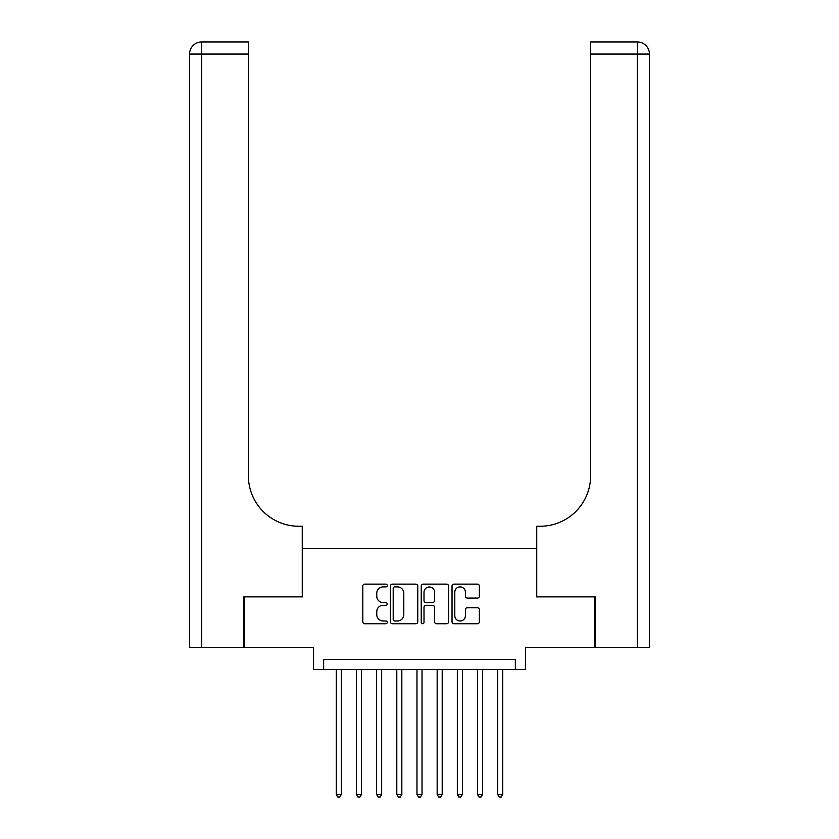 <?xml version="1.0" encoding="UTF-8"?>
<svg xmlns="http://www.w3.org/2000/svg" width="839" height="839" viewBox="0 0 839 839"><rect width="100%" height="100%" fill="white"/><g stroke="black" fill="none" stroke-linecap="round" stroke-linejoin="round"><path stroke-width="1.26" d="M387.219 585.517A1.384 1.384 0 0 0 385.825 584.133L364.787 584.133A1.982 1.982 0 0 0 362.805 586.115L362.805 621.762A1.982 1.982 0 0 0 364.787 623.744L385.825 623.744A1.384 1.384 0 0 0 387.219 622.36A1.384 1.384 0 0 0 385.825 620.975L383.108 620.975A6.334 6.334 0 0 1 376.763 614.63L376.763 611.662A6.334 6.334 0 0 1 383.108 605.328L385.825 605.328A1.384 1.384 0 0 0 387.219 603.933A1.384 1.384 0 0 0 385.825 602.549L383.108 602.549A6.334 6.334 0 0 1 376.763 596.214L376.763 593.236A6.334 6.334 0 0 1 383.108 586.901L385.825 586.901A1.384 1.384 0 0 0 387.219 585.517M477.391 598.092A1.982 1.982 0 0 0 479.363 596.11L479.363 586.115A1.982 1.982 0 0 0 477.391 584.133L454.014 584.133A1.982 1.982 0 0 0 452.032 586.115L452.032 621.762A1.982 1.982 0 0 0 454.014 623.744L477.391 623.744A1.982 1.982 0 0 0 479.363 621.762L479.363 609.68A1.982 1.982 0 0 0 477.391 607.698L467.386 607.698A1.982 1.982 0 0 0 465.404 609.68L465.404 615.669A5.296 5.296 0 0 1 460.108 620.975A5.296 5.296 0 0 1 454.801 615.669L454.801 592.198A5.296 5.296 0 0 1 460.108 586.901A5.296 5.296 0 0 1 465.404 592.198L465.404 596.11A1.982 1.982 0 0 0 467.386 598.092L477.391 598.092M515.345 669.522L525.445 669.522L525.445 647.32L594.557 647.32L594.557 596.875L536.541 596.875L536.541 548.444L302.459 548.444L302.459 596.875L244.443 596.875L244.443 647.32L313.555 647.32L313.555 669.522L515.345 669.522L515.345 659.433L323.655 659.433L323.655 669.522M417.77 586.115A1.982 1.982 0 0 0 415.787 584.133L392.411 584.133A1.982 1.982 0 0 0 390.429 586.115L390.429 621.762A1.982 1.982 0 0 0 392.411 623.744L415.787 623.744A1.982 1.982 0 0 0 417.77 621.762L417.77 586.115M423.213 584.133L446.589 584.133A1.982 1.982 0 0 1 448.571 586.115L448.571 621.762A1.982 1.982 0 0 1 446.589 623.744L436.584 623.744A1.982 1.982 0 0 1 434.602 621.762L434.602 607.3A1.982 1.982 0 0 0 432.62 605.328L425.992 605.328A1.982 1.982 0 0 0 424.01 607.3L424.01 622.36A1.384 1.384 0 0 1 422.615 623.744A1.384 1.384 0 0 1 421.23 622.36L421.23 586.115A1.982 1.982 0 0 1 423.213 584.133M394.592 586.901A1.384 1.384 0 0 0 393.208 588.286L393.208 619.581A1.384 1.384 0 0 0 394.592 620.975L397.466 620.975A6.334 6.334 0 0 0 403.8 614.63L403.8 593.236A6.334 6.334 0 0 0 397.466 586.901L394.592 586.901M434.602 592.303A5.296 5.296 0 0 0 429.306 587.006A5.296 5.296 0 0 0 424.01 592.303L424.01 600.567A1.982 1.982 0 0 0 425.992 602.549L432.62 602.549A1.982 1.982 0 0 0 434.602 600.567L434.602 592.303M336.261 669.522L336.261 794.428L341.305 794.428L341.305 669.522M341.305 794.428L339.795 797.05L337.771 797.05L336.261 794.428M243.845 596.875L302.26 596.875L302.26 526.252L298.831 526.252A50.445 50.445 0 0 1 248.386 475.797L248.386 54.053L201.664 54.053L201.664 647.32L243.845 647.32L243.845 596.875M201.664 647.32L189.562 647.32L189.562 54.053A12.103 12.103 0 0 1 201.664 41.95L248.386 41.95L248.386 54.053M298.831 526.252A50.445 50.445 0 0 1 248.386 475.797M201.664 41.95A12.103 12.103 0 0 0 189.562 54.053L201.664 54.053L201.664 41.95M649.438 647.32L595.155 647.32L595.155 596.875L536.74 596.875L536.74 526.252L540.169 526.252A50.445 50.445 0 0 0 590.614 475.797L590.614 41.95L637.336 41.95A12.103 12.103 0 0 1 649.438 54.053L649.438 647.32L649.438 54.053L590.614 54.053M634.305 41.95L590.614 41.95M540.169 526.252A50.445 50.445 0 0 0 590.614 475.797M356.439 669.522L356.439 794.428L361.483 794.428L361.483 669.522M361.483 794.428L359.973 797.05L357.949 797.05L356.439 794.428M376.617 669.522L376.617 794.428L381.661 794.428L381.661 669.522M381.661 794.428L380.151 797.05L378.137 797.05L376.617 794.428M396.795 669.522L396.795 794.428L401.839 794.428L401.839 669.522M401.839 794.428L400.329 797.05L398.315 797.05L396.795 794.428M416.973 669.522L416.973 794.428L422.027 794.428L422.027 669.522M422.027 794.428L420.507 797.05L418.493 797.05L416.973 794.428M437.161 669.522L437.161 794.428L442.205 794.428L442.205 669.522M442.205 794.428L440.685 797.05L438.671 797.05L437.161 794.428M457.339 669.522L457.339 794.428L462.383 794.428L462.383 669.522M462.383 794.428L460.863 797.05L458.849 797.05L457.339 794.428M477.517 669.522L477.517 794.428L482.561 794.428L482.561 669.522M482.561 794.428L481.051 797.05L479.027 797.05L477.517 794.428M497.695 669.522L497.695 794.428L502.739 794.428L502.739 669.522M502.739 794.428L501.229 797.05L499.205 797.05L497.695 794.428M637.336 647.32L637.336 41.95"/></g></svg>
